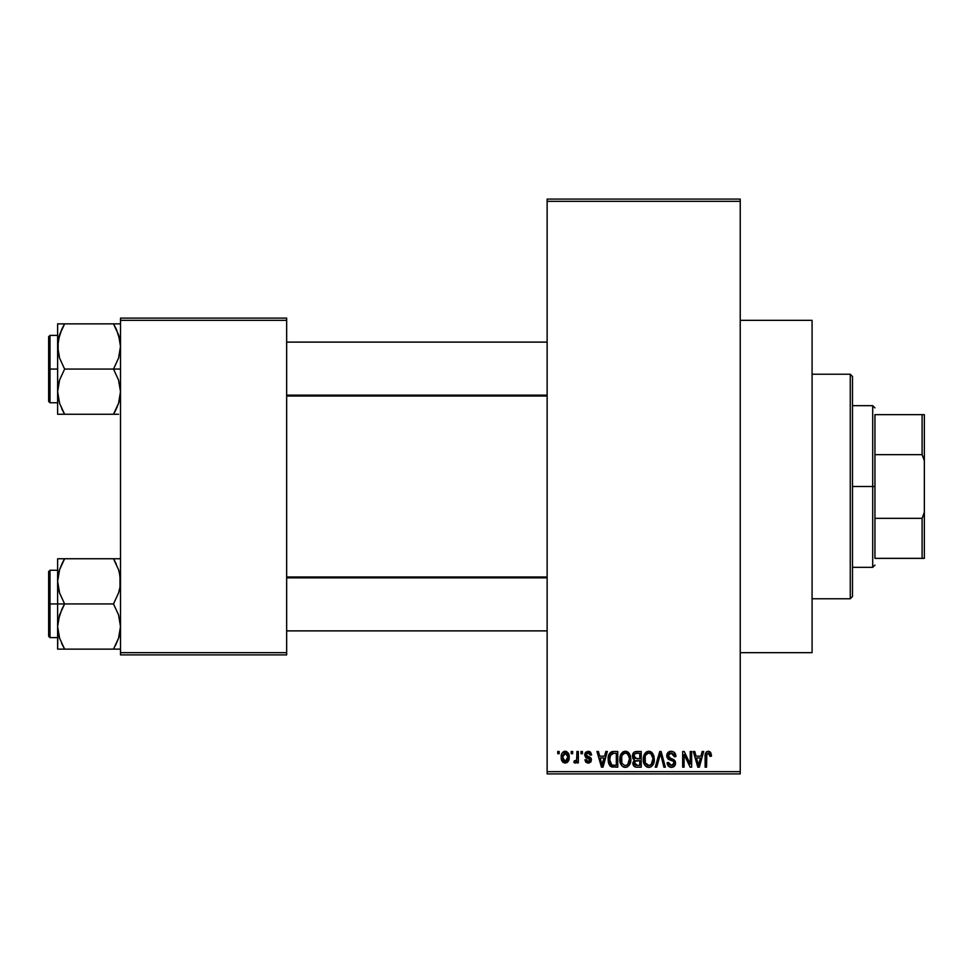 <?xml version="1.0" encoding="UTF-8"?>
<svg xmlns="http://www.w3.org/2000/svg" width="973" height="973" viewBox="0 0 973 973"><rect width="100%" height="100%" fill="white"/><g stroke="black" fill="none" stroke-linecap="round" stroke-linejoin="round"><path stroke-width="1.46" d="M740.234 652.664L812.078 652.664L812.078 320.336L740.234 320.336L812.078 320.336L812.078 652.664L740.234 652.664M547.13 201.338L547.13 771.662L740.234 771.662L740.234 201.338L547.13 201.338L547.13 199.088L740.234 199.088L740.234 201.338L740.234 199.088L547.13 199.088L547.13 773.912L740.234 773.912L740.234 201.338L547.13 201.338M571.212 753.698L571.212 751.46L572.647 751.46L572.647 753.698L571.212 753.698L572.647 753.698L572.647 751.46L571.212 751.46L572.647 751.46L572.647 753.698L571.212 753.698L571.212 751.46L571.212 753.698M573.863 762.479L575.225 763.087L573.863 762.479L574.277 760.85L575.298 761.044L576.661 759.718L576.928 751.46L578.351 751.46L578.351 762.881L576.928 762.881L576.928 761.056L575.566 763.039L573.863 762.479L574.277 760.85L576.442 760.29L576.928 757.383L576.661 759.718L575.298 761.044L574.277 760.85L573.863 762.479L575.225 763.087L576.928 761.056L576.928 762.881L578.351 762.881L578.351 751.46L576.928 751.46L578.351 751.46L578.351 762.881L576.928 762.881M581.015 753.698L581.015 751.46L582.438 751.46L582.438 753.698L581.015 753.698L582.438 753.698L582.438 751.46L581.015 751.46L582.438 751.46L582.438 753.698L581.015 753.698L581.015 751.46L581.015 753.698M584.688 754.951L585.576 752.299L588.142 751.253L590.647 752.324L591.62 754.926L590.197 755.133L588.47 752.92L586.245 753.929L586.476 755.693L590.088 757.237L591.365 759.159L590.55 762.2L587.874 763.075L585.831 762.2L584.895 759.828L586.318 759.621L586.828 760.959L588.47 761.445L589.845 760.691L589.881 759.536L585.637 757.493L584.688 754.951L589.991 760.059L588.154 761.458L586.318 759.621L584.895 759.828L588.203 763.087L591.426 759.828L586.111 754.659L588.045 752.883L590.197 755.133L591.62 754.926L588.142 751.253L584.7 754.586M605.838 751.46L604.61 756.155L605.838 751.46L607.347 751.46L602.992 767.174L601.496 767.174L596.936 751.46L598.431 751.46L599.66 756.155L604.61 756.155L599.66 756.155L598.431 751.46L596.936 751.46L601.496 767.174L602.992 767.174L607.347 751.46L605.838 751.46L607.347 751.46L602.992 767.174L601.496 767.174L596.936 751.46L598.431 751.46M625.311 751.253L628.643 752.725L630.504 756.313L630.589 761.871L629.349 765.082L627.22 766.967L624.617 767.332L621.905 765.873L620.336 763.136L619.789 759.293L620.531 754.963L622.44 752.263L625.311 751.253L621.212 753.649L619.789 759.293C619.546 763.659 621.382 766.347 625.298 767.381C629.288 766.323 631.124 763.562 630.82 759.11L629.409 753.722L625.311 751.253L626.515 751.399M648.784 751.253L652.117 752.725L653.978 756.313L654.245 760.497L652.822 765.082L650.694 766.967L648.091 767.332L645.391 765.873L643.81 763.136L643.287 758.563L644.004 754.963L645.914 752.263L648.784 751.253L644.685 753.649L643.275 759.293C643.019 763.659 644.856 766.347 648.772 767.381C652.761 766.323 654.598 763.562 654.294 759.11L652.883 753.722L648.784 751.253L649.988 751.399M708.356 751.253L710.728 752.567L711.445 756.155L710.022 756.349L708.794 753.175L706.836 754.026L706.544 767.174L705.121 767.174L705.364 753.893L706.362 751.983L708.356 751.253C705.851 751.886 704.768 753.637 705.121 756.508L705.121 767.174L706.544 767.174L706.751 754.27L708.283 753.09L710.022 756.349L711.445 756.155L710.594 752.36L709.001 751.314M702.19 751.46L700.961 756.155L702.19 751.46L703.686 751.46L699.344 767.174L697.836 767.174L693.275 751.46L694.771 751.46L696.011 756.155L700.961 756.155L696.011 756.155L694.771 751.46L693.275 751.46L697.836 767.174L699.344 767.174L703.686 751.46L702.19 751.46L703.686 751.46L699.344 767.174L697.836 767.174L693.275 751.46L694.771 751.46M690.222 751.46L690.222 764.036L690.222 751.46L691.645 751.46L691.645 767.174L690.125 767.174L684.092 754.574L684.092 767.174L682.669 767.174L682.669 751.46L684.201 751.46L690.222 764.036L684.201 751.46L682.669 751.46L682.669 767.174L684.092 767.174L684.092 754.574L690.125 767.174L691.645 767.174L691.645 751.46L690.222 751.46L691.645 751.46L691.645 767.174L690.125 767.174M666.773 756.386L667.952 752.518L670.75 751.265L674.009 752.129L675.907 756.057L674.496 756.763L673.571 754.16L671.419 753.102L669.448 753.455L668.22 755.218L668.84 757.517L673.9 759.67L675.274 761.531L675.274 764.717L673.827 766.7L671.005 767.356L668.269 766.019L667.15 762.686L668.585 762.479L669.302 764.681L671.406 765.544L673.547 764.681L674.07 762.589L673.158 761.02L667.965 758.916L666.748 755.814L668.913 759.548L673.644 761.421L674.094 763.014L671.406 765.544L668.585 762.479L667.15 762.686C667.247 765.544 668.682 767.101 671.455 767.381C674.058 767.162 675.42 765.727 675.517 763.075L668.171 755.778L671.066 753.09L674.496 756.763L675.931 756.556C675.87 753.357 674.289 751.582 671.2 751.253C668.39 751.448 666.906 752.968 666.748 755.814L666.76 755.364M659.901 755.766L656.739 767.174L655.243 767.174L659.73 751.46L661.129 751.46L665.362 767.174L663.89 767.174L660.521 753.297L656.739 767.174L655.243 767.174L656.739 767.174L660.521 753.297L663.89 767.174L665.362 767.174L661.129 751.46L659.73 751.46L661.129 751.46L665.362 767.174L663.89 767.174L660.789 754.537M636.804 751.46C633.934 751.582 632.474 753.114 632.45 756.07L633.022 753.43L634.578 751.849L641.231 751.46L641.231 767.174L636.001 767.125L633.91 766.128L632.876 762.747L634.396 759.925L632.864 758.295L632.45 756.07L634.396 759.925L632.864 763.221C632.985 765.751 634.299 767.077 636.792 767.174L641.231 767.174L641.231 751.46L636.804 751.46L641.231 751.46L641.231 767.174L636.792 767.174M609.244 753.99L613.562 751.46C609.585 752.287 607.784 754.926 608.161 759.402L608.757 755.182L610.387 752.457L612.881 751.484L617.758 751.46L617.758 767.174L610.545 766.359L608.782 763.671L608.161 759.402L611.494 766.882L617.758 767.174L617.758 751.46L613.562 751.46L617.758 751.46L617.758 767.174M561.214 757.286L561.956 753.345L563.562 751.643L566.177 751.387L568.39 753.297L569.01 759.159L567.077 762.528L564.705 763.063L562.589 761.895L561.214 757.286C561.007 760.448 562.333 762.382 565.191 763.087C568.086 762.37 569.412 760.4 569.169 757.176C569.412 753.953 568.086 751.983 565.191 751.253C562.26 751.995 560.934 754.014 561.214 757.286L561.214 757.286M557.736 753.698L557.736 751.46L559.171 751.46L559.171 753.698L557.736 753.698L559.171 753.698L559.171 751.46L557.736 751.46L559.171 751.46L559.171 753.698L557.736 753.698L557.736 751.46L557.736 753.698M120.506 318.098L286.658 318.098L286.658 320.336L120.506 320.336L120.506 652.664L286.658 652.664L286.658 318.098L120.506 318.098L120.506 320.336L120.506 318.098M120.506 654.902L286.658 654.902L286.658 320.336L120.506 320.336L120.506 654.902L120.506 652.664L286.658 652.664L286.658 654.902L120.506 654.902M547.13 773.912L547.13 771.662L740.234 771.662L740.234 773.912L547.13 773.912M711.287 754.197L711.433 755.656M711.445 756.155L709.998 755.839M709.901 754.963L709.755 754.318M709.232 753.443L708.028 753.114M708.283 753.09L706.605 755.036M706.957 753.807L706.544 756.386M706.544 767.174L705.121 767.174L705.121 756.508M705.145 755.632L705.218 754.756L705.145 755.632M705.364 753.905L705.632 753.053M706.057 752.311L707.067 751.509M699.137 762.564L700.475 757.991L696.498 757.991L697.896 763.112L696.498 757.991L700.475 757.991L698.48 765.532L697.677 762.309L698.48 765.532L698.942 763.294M684.092 767.174L682.669 767.174L682.669 751.46L684.201 751.46M675.651 754.598L675.834 755.425M675.931 756.556L674.496 756.763L674.411 756.07M674.411 756.045L674.253 755.389M674.253 755.376L673.571 754.16M671.771 753.151L669.959 753.236M668.281 754.951L668.232 756.41M669.302 757.87L670.519 758.368M674.946 760.801L675.274 761.518M675.298 761.591L675.469 762.285M675.505 763.489L675.274 764.705M675.262 764.766L674.459 766.14M669.716 767.065L668.269 766.019M667.429 764.437L667.223 763.574M667.174 763.124L668.646 763.063M670.811 765.496L671.929 765.508M672.124 765.483L673.097 765.094M674.07 763.379L674.07 762.589M673.535 761.3L674.094 763.014L673.413 761.202M672.477 760.716L670.64 760.156M670.446 760.095L668.658 759.414M668.366 759.232L666.858 756.945M667.04 754.051L669.327 751.582M669.412 751.545L670.312 751.314M669.351 757.894L668.621 757.274M659.73 751.46L655.243 767.174L659.73 751.46M653.54 754.987L653.953 756.24M654.294 759.11L654.282 759.804M654.233 760.521L654.075 761.81M653.795 762.99L653.54 763.72M653.187 764.486L654.063 761.871M651.363 766.578L650.706 766.955M651.375 766.566L649.478 767.332M648.091 767.332L647.203 767.101M646.802 766.931L646.194 766.566M643.408 761.336L644.345 764.389M644.09 763.841L643.81 763.136M643.275 759.293L643.287 759.974M643.287 758.563L643.627 756.155M644.321 754.294L644.004 754.963M646.413 751.898L648.164 751.29M649.405 751.29L650.596 751.618M651.18 751.934L652.105 752.713M644.43 764.559L644.844 765.216M648.468 765.52L650.767 764.912M648.188 765.496L645.841 763.914L647.617 765.325M645.415 763.16L644.698 759.341L645.306 762.905L649.027 765.532M648.273 753.126L645.5 755.291L644.698 759.341C644.442 755.997 645.804 753.905 648.784 753.09L648.273 753.126M648.529 753.102L650.682 753.686L648.784 753.09C651.703 753.856 653.053 755.851 652.859 759.086L651.18 764.559L652.859 759.086C653.187 762.54 651.825 764.693 648.76 765.544L647.872 765.423M645.172 756.033L645.306 762.905M652.822 758.076L651.083 754.002M652.409 756.057L651.436 754.355M633.91 766.128L633.459 765.496M633.119 764.79L632.924 764M633.484 759.256L632.876 758.308M632.608 757.517L632.864 758.295M632.511 755.145L632.705 754.245M632.754 754.075L633.022 753.455M634.384 766.554L635.223 766.967M636.974 758.806L639.796 758.806L639.796 753.297L636.768 753.297L639.796 753.297L639.796 758.806L634.712 758.222L634.177 754.537L633.873 756.057L636.974 758.806L633.873 756.057L634.639 753.905L636.768 753.297L635.114 753.576M635.466 753.43L636.768 753.297L635.466 753.43M635.989 765.265L636.67 765.325M636.731 765.325L639.796 765.337L639.796 760.643L634.773 761.348L634.287 762.966L635.612 760.789L639.796 760.643L639.796 765.337L637.315 765.337L634.299 762.625L634.737 764.559L636.184 765.289M634.907 764.778L635.916 765.252M634.639 753.905L634.177 754.537L634.639 753.905M637.12 760.643L635.296 760.922M636.464 765.313L637.315 765.337M630.066 754.987L630.48 756.24M630.796 758.393L630.82 759.11M630.759 760.521L629.713 764.486M630.322 762.99L630.066 763.72M627.889 766.578L627.232 766.955M627.184 766.979L625.992 767.332M624.617 767.332L623.729 767.101M623.328 766.931L622.72 766.566M619.935 761.336L620.859 764.389M620.616 763.841L620.336 763.136M619.789 759.293L619.813 759.974M619.959 757.091L620.142 756.155M620.847 754.294L620.531 754.963M622.927 751.898L624.69 751.29M625.931 751.29L627.123 751.618M627.707 751.934L628.631 752.713M619.862 757.821L619.813 758.563M620.47 763.501L620.956 764.559L620.47 763.501M624.994 765.52L627.293 764.912M624.715 765.496L622.063 763.428L621.224 759.341L621.942 763.16M624.8 753.126L622.015 755.291L621.224 759.341C620.956 755.997 622.331 753.905 625.311 753.09L624.8 753.126M625.055 753.102L627.208 753.686L625.311 753.09C628.23 753.856 629.58 755.851 629.385 759.086L627.707 764.559L629.385 759.086C629.713 762.54 628.351 764.693 625.286 765.544L625.554 765.532M621.698 756.033L621.832 762.905M629.349 758.076L627.609 754.002M628.935 756.057L627.962 754.355M612.491 767.101L611.762 766.967M610.545 766.347L609.779 765.581L610.545 766.359M609.207 764.669L608.782 763.671M608.77 763.635L608.453 762.516M608.514 762.783L608.186 760.485M608.198 758.162L608.38 756.69M608.757 755.17L609.183 754.111M609.195 754.099L608.636 755.547M612.881 751.484L611.555 751.776M612.917 753.333L610.156 755.583L613.756 753.297L616.323 753.297L616.323 765.337L611.762 765.021L609.585 759.427L609.962 756.228M609.755 761.616L610.606 763.963L612.552 765.252M610.606 763.963L611.762 765.021L616.323 765.337L616.323 753.297L613.464 753.297M610.679 754.549L609.609 760.205M602.798 762.564L604.124 757.991L600.146 757.991L602.141 765.532L600.146 757.991L604.124 757.991L601.886 764.425M602.421 764.036L602.603 763.294M589.516 751.497L590.21 751.898M591.62 754.926L590.197 755.133L590.015 754.27M589.954 754.124L589.48 753.406M588.458 752.92L587.303 752.98M588.045 752.883L586.111 754.659L586.634 755.814M586.147 754.294L587.522 756.203M586.391 755.583L587.887 756.325M590.83 757.906L591.17 758.514M591.219 761.129L590.866 761.798M589.468 762.893L588.847 763.039M584.895 759.828L586.318 759.621L586.464 760.327M586.622 760.667L587.437 761.348M587.789 761.433L588.799 761.397M589.954 760.387L588.312 758.612M589.991 760.059L589.638 759.208M587.278 758.259L586.062 757.748L587.278 758.247M584.724 754.245L585.576 752.311M576.928 761.068L576.515 762.029M574.277 760.85L575.7 760.971M575.298 761.044L576.661 759.718L576.928 751.46M565.69 751.278L566.627 751.557M568.779 754.233L569.01 755.182M569.156 756.678L569.156 757.675M568.731 760.266L565.435 763.075M563.318 762.528L562.613 761.92M562.017 761.081L561.701 760.4M561.324 758.976L561.251 758.295M561.36 755.267L562.126 753.053M563.598 751.63L564.668 751.29M561.372 759.244L561.664 760.327M567.077 762.528L567.818 761.871M568.39 761.056L568.719 760.314M563.89 753.37L564.814 752.92L562.735 755.814M567.648 758.551L567.745 757.176L565.228 761.458L566.955 760.472L567.721 756.483L566.918 753.844L564.814 752.92L567.721 756.483M563.099 759.901L565.228 761.458L562.637 757.176L563.355 760.363M562.868 755.133L562.637 757.176L565.495 752.907M567.636 755.717L567.393 754.707M697.896 763.112L698.103 763.914M698.261 764.559L698.48 765.532M647.276 753.443L646.437 754.039M646.072 754.428L645.5 755.291M636.768 753.297L635.649 753.382M623.802 753.443L622.951 754.039M622.598 754.428L622.015 755.291M610.156 755.583L609.621 758.454M612.248 765.192L613.793 765.337M602.141 765.532L602.275 764.79M562.662 756.483L562.662 757.87M562.735 758.563L562.868 759.244M563.939 761.008L564.547 761.348M564.887 761.433L565.568 761.433M566.955 760.472L567.514 759.22M566.918 753.844L565.836 753.005M850.256 374.228L852.494 376.478L852.494 596.522L850.256 598.772L812.078 598.772L850.256 598.772L850.256 374.228L812.078 374.228L850.256 374.228L850.256 598.772L852.494 596.522L852.494 376.478L850.256 374.228M58.149 587.278L57.626 581.343L57.626 603.929L64.619 603.929L59.596 593.007L57.626 581.343L59.572 569.74L64.619 558.745L113.513 558.745L118.536 569.667L119.983 575.396L119.995 587.181L118.56 592.946L113.513 603.929L64.619 603.929L59.596 593.007L58.149 587.278M57.626 570.251L50 570.251L50 637.619L48.65 636.269L48.65 571.601L48.65 603.929L50 603.929L50 570.251L50 603.929L57.626 603.929L57.626 626.527L59.572 614.924L64.619 603.929L113.513 603.929L118.536 614.851L120.506 626.527L118.56 638.13L113.513 649.125L64.619 649.125L59.596 638.203L57.626 626.527L57.626 649.125L119.995 649.125M57.906 630.881L57.626 649.125L59.584 649.125L57.626 649.125M58.794 635.478L59.572 638.13M61.603 643.299L64.619 649.125L61.822 649.125L64.619 649.125L59.596 638.203L58.137 632.377L58.842 635.661M119.338 572.392L120.506 581.343L119.995 587.181L118.56 592.946L113.513 603.929L118.536 614.851L120.506 626.527L118.56 638.13L113.513 649.125L118.548 638.166M119.959 632.584L119.302 635.624M120.226 576.989L119.995 575.493M114.802 561.08L113.513 558.745L120.506 558.745L64.619 558.745L59.584 569.704L61.956 563.805M58.83 572.246L58.137 575.444L59.572 569.74L64.619 558.745L57.626 558.745L57.626 603.929L50 603.929L50 637.619L50 603.929L48.65 603.929L48.65 571.601L50 570.251M48.65 603.929L48.65 636.269L48.65 603.929M61.81 643.737L64.619 649.125L59.584 649.125M61.81 609.329L64.619 603.929L57.626 603.929L57.626 626.527L58.137 620.677L61.81 609.329M62.661 562.382L64.619 558.745L57.626 558.745L57.626 581.343L58.149 575.396M59.584 558.745L61.81 558.745M115.446 645.561L118.536 638.203M113.513 649.125L116.322 649.125L113.513 649.125M116.322 564.121L113.513 558.745L118.56 569.74M547.13 577.853L286.658 577.853L547.13 577.853M286.658 395.147L547.13 395.147L286.658 395.147M874.946 414.644L874.946 454.671L874.946 414.644L922.1 414.644L874.946 414.644M874.946 486.5L874.946 454.671L874.946 518.329L874.946 486.5L872.708 486.5L874.946 486.5M852.494 405.668L872.708 405.668L872.708 486.5L872.708 405.668L874.946 407.906M852.494 486.5L872.708 486.5L852.494 486.5M874.946 558.356L874.946 518.329L874.946 558.356L924.35 558.356L924.35 512.297L922.1 518.329L874.946 518.329L922.1 518.329L922.1 558.356L922.1 518.329L924.35 512.297L924.35 558.356L874.946 558.356M852.494 567.332L872.708 567.332L872.708 486.5L872.708 567.332L874.946 565.094M924.35 414.644L922.1 414.644L922.1 454.671L924.35 460.703L924.35 512.297L924.35 414.644L924.35 460.703L922.1 454.671L922.1 414.644L924.35 414.644M874.946 454.671L922.1 454.671L874.946 454.671M116.529 329.701L119.983 340.538L120.506 346.473L118.56 358.076L113.513 369.071L120.506 369.071L113.513 369.071L118.536 379.993L120.506 391.657L118.56 403.26L113.513 414.255L118.548 403.296L116.176 409.195M50 369.071L50 402.749L50 369.071L48.65 369.071L48.65 336.731L50 335.381L50 402.749L48.65 401.399L48.65 369.071L57.626 369.071L50 369.071L50 335.381L50 369.071M57.906 396.011L58.137 397.507M58.794 400.608L57.626 391.657L58.137 385.819L59.572 380.054L64.619 369.071L59.596 358.149L58.149 352.408L58.137 340.623L61.81 329.263L59.584 334.834M119.959 397.714L119.302 400.754M119.995 323.875L113.513 323.875L118.536 334.797L120.506 346.473L118.56 358.076L113.513 369.071L64.619 369.071L113.513 369.071L118.536 379.993L120.506 391.657L118.56 403.26L113.513 414.255L64.619 414.255L59.596 403.333L57.626 391.657L57.626 414.255L118.548 414.255M120.226 342.119L119.995 340.623M119.338 337.522L118.56 334.87M62.686 327.439L64.619 323.875L57.626 323.875L57.626 346.473L59.572 334.87L64.619 323.875L113.513 323.875L64.619 323.875L61.81 329.251L64.619 323.875L57.626 323.875L57.626 391.657L59.572 380.054L64.619 369.071L59.596 358.149L57.626 346.473L57.626 414.255L59.584 414.255L57.626 414.255M57.906 342.119L58.83 337.376M48.65 369.071L48.65 336.731L48.65 369.071M61.822 323.875L64.619 323.875L59.596 334.797M58.137 323.875L61.81 323.875M62.892 414.255L61.822 414.255L62.892 414.255M63.33 411.92L59.572 403.26M58.137 414.255L64.619 414.255L61.81 408.879M118.548 323.875L113.513 323.875L116.322 329.251L113.513 323.875L116.322 323.875L113.513 323.875L116.334 329.263M115.24 414.255L113.513 414.255L115.483 410.618M119.29 572.209L119.959 575.286M64.619 558.745L61.81 564.121M62.892 558.745L61.822 558.745M58.879 572.063L59.572 569.74M57.906 576.989L58.137 575.493M119.253 635.807L118.56 638.13M120.226 630.881L119.995 632.377M113.513 414.255L116.322 408.879M119.29 337.339L119.959 340.416M58.842 400.791L58.149 397.604M58.879 337.193L59.572 334.87M119.253 400.937L118.56 403.26M120.226 396.011L119.995 397.507M57.626 637.619L50 637.619M286.658 630.881L547.13 630.881M286.658 576.989L547.13 576.989M547.13 342.119L286.658 342.119M547.13 396.011L286.658 396.011M57.626 402.749L50 402.749M57.626 335.381L50 335.381"/></g></svg>
